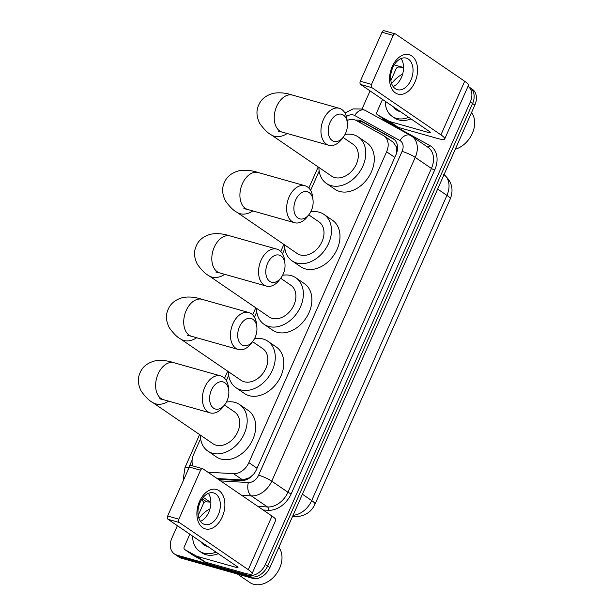 <?xml version="1.0" encoding="UTF-8"?>
<svg xmlns="http://www.w3.org/2000/svg" width="615" height="615" viewBox="0 0 615 615"><rect width="100%" height="100%" fill="white"/><g stroke="black" fill="none" stroke-linecap="round" stroke-linejoin="round"><path stroke-width="0.92" d="M207.839 472.182L233.539 473.688A15.367 11.385 -55.6 0 0 248.86 462.649L386.604 151.797A15.367 11.385 -55.6 0 0 384.068 135.953A15.367 11.385 -55.6 0 0 383.391 135.531L356.369 120.571A15.367 11.385 -55.6 0 0 354.517 119.81A15.367 11.385 -55.6 0 0 347.121 120.44M396.383 153.742L396.36 146.885L393.285 142.257L384.068 135.953M217.072 478.493L242.771 480L249.805 477.609L253.664 474.142M200.582 438.71L193.633 454.393A15.367 11.385 -55.6 0 0 192.849 465.939M319.177 171.085L310.613 190.412M284.86 248.529L282.516 253.803M256.762 311.92L254.425 317.202M228.672 375.319L226.335 380.593M468.03 86.308A15.367 11.385 124.4 0 1 470.314 101.967L265.349 564.485A15.367 11.385 124.4 0 1 247.991 575.186L176.959 555.13L179.234 556.683A15.367 11.385 124.4 0 1 176.705 555.506A15.367 11.385 124.4 0 0 179.234 556.683L250.267 576.739L179.234 556.683L181.502 558.236A15.367 11.385 124.4 0 1 178.973 557.059L174.429 553.954A15.367 11.385 124.4 0 1 171.885 538.102L177.389 525.694M265.349 564.485L267.625 566.038A15.367 11.385 124.4 0 1 250.267 576.739A15.367 11.385 124.4 0 0 267.625 566.038L472.581 103.52L267.625 566.038L269.893 567.591A15.367 11.385 124.4 0 1 252.534 578.292L181.502 558.236M468.038 86.3L470.045 87.668A15.367 11.385 124.4 0 1 472.581 103.52A15.367 11.385 124.4 0 0 470.045 87.668L472.312 89.229A15.367 11.385 124.4 0 1 474.857 105.073L269.893 567.591M218.225 479.277L241.134 480.623A15.367 11.385 -55.6 0 0 256.447 469.591L395.999 154.673A15.367 11.385 -55.6 0 0 393.454 138.829A15.367 11.385 -55.6 0 0 392.777 138.406L361.705 121.201A15.367 11.385 -55.6 0 0 359.852 120.44A15.367 11.385 -55.6 0 0 355.608 120.202M358.391 121.693A15.367 11.385 124.4 0 1 362.127 121.993A15.367 11.385 124.4 0 1 363.98 122.754L394.469 139.636M394.215 64.89L402.664 67.281M362.02 109.047L370.061 90.905M176.959 555.13A15.367 11.385 124.4 0 1 174.429 553.954M392.201 66.62A20.487 13.353 -74.2 0 1 411.75 55.904A20.487 13.353 -74.2 0 1 414.925 82.156A20.487 13.353 -74.2 0 1 395.376 92.865A20.487 13.353 -74.2 0 1 392.201 66.62M410.928 80.111A16.39 10.686 105.8 0 0 406.292 58.125A16.39 10.686 105.8 0 0 392.747 67.681A16.39 10.686 105.8 0 0 397.382 89.675A16.39 10.686 105.8 0 0 410.928 80.111M401.041 58.563A16.39 10.686 -74.2 0 1 401.434 77.436A16.39 10.686 -74.2 0 1 393.139 86.554M389.418 121.424A2.56 1.899 -55.6 0 0 389.726 121.547L398.251 127.374A2.56 1.899 124.4 0 1 397.936 127.244L389.418 121.424L377.449 114.79A2.56 1.899 -55.6 0 1 377.341 114.721A2.56 1.899 -55.6 0 1 376.91 112.084L382.522 99.422M390.863 80.596L396.06 68.88A2.56 1.899 -55.6 0 1 398.612 67.043L403.548 67.327M398.251 127.374L437.342 138.406A20.487 3.329 -156.1 0 0 444.707 138.944A20.487 3.329 -156.1 0 0 440.932 134.862L371.921 87.668L360.705 84.501L429.716 131.695A5.12 0.83 23.9 0 1 430.661 132.717A5.12 0.83 23.9 0 1 428.816 132.579L389.726 121.547M397.936 127.244L385.966 120.617A2.56 1.899 124.4 0 1 385.859 120.548A2.56 1.899 124.4 0 1 385.751 120.471M444.707 138.944L468.461 85.339A20.487 3.329 -156.1 0 0 464.686 81.265L395.668 34.071A2.56 1.668 105.8 0 0 395.345 33.917A2.56 1.668 105.8 0 0 393.231 35.409L382.015 32.241A2.56 1.668 -74.2 0 1 384.129 30.75L395.345 33.917M360.705 84.501A2.56 1.668 -74.2 0 1 360.305 81.218L371.522 84.386L393.231 35.409M371.522 84.386A2.56 1.668 105.8 0 0 371.921 87.668M360.305 81.218L382.015 32.241M408.706 117.327A25.607 18.973 124.4 0 1 396.406 118.364A25.607 18.973 124.4 0 1 392.193 116.396A25.607 18.973 124.4 0 1 385.336 101.344M391.632 83.632A25.607 18.973 124.4 0 1 402.641 74.084M410.974 118.879A25.607 18.973 124.4 0 1 398.681 119.917A25.607 18.973 124.4 0 1 394.461 117.949L392.193 116.396M400.396 111.646A17.927 13.284 124.4 0 1 399.481 111.43A17.927 13.284 124.4 0 1 393.638 107.025M471.544 112.553A23.047 17.074 124.4 0 1 472.32 133.409A23.047 17.074 124.4 0 1 455.285 149.245M330.009 122.5A14.084 9.179 105.8 0 0 331.016 139.528A14.084 9.179 105.8 0 0 343.462 136.914A14.084 9.179 105.8 0 0 345.63 133.178A14.084 9.179 105.8 0 0 347.375 123.054A14.084 9.179 105.8 0 0 340.187 114.059A14.084 9.179 105.8 0 0 330.009 122.5M343.462 136.914L341.771 139.159A19.211 12.515 -74.2 0 1 328.864 145.271A19.211 12.515 -74.2 0 1 323.436 119.502A19.211 12.515 -74.2 0 1 339.303 108.302A19.211 12.515 -74.2 0 1 347.106 120.256L347.375 123.054M278.195 131.172L282.131 132.079A19.211 12.515 105.8 0 1 276.704 106.31A19.211 12.515 105.8 0 1 292.571 95.11C285.552 92.811 279.049 92.242 273.068 93.388C265.811 95.463 261.037 99.338 258.738 105.011C256.078 110.531 256.417 116.665 259.753 123.438C263.989 129.319 267.779 133.094 271.123 134.77L331.5 176.059A19.211 14.23 -55.6 0 0 334.66 177.527A19.211 14.23 -55.6 0 0 355.316 166.242A19.211 14.23 -55.6 0 0 353.179 144.348L343.07 137.429M345 134.477A28.175 20.872 124.4 0 1 353.602 134.785A28.175 20.872 124.4 0 1 358.245 136.945A28.175 20.872 124.4 0 1 361.374 169.056A28.175 20.872 124.4 0 1 331.078 185.615A28.175 20.872 124.4 0 1 326.442 183.454A28.175 20.872 124.4 0 1 318.901 167.441M358.245 136.945L366.763 142.772A28.175 20.872 124.4 0 1 369.899 174.883A28.175 20.872 124.4 0 1 339.595 191.442A28.175 20.872 124.4 0 1 334.96 189.282L326.442 183.454M295.692 199.936A14.084 9.179 105.8 0 0 296.699 216.972A14.084 9.179 105.8 0 0 309.145 214.358A14.084 9.179 105.8 0 0 311.313 210.622A14.084 9.179 105.8 0 0 313.058 200.49A14.084 9.179 105.8 0 0 305.87 191.503A14.084 9.179 105.8 0 0 295.692 199.936M309.145 214.358L307.454 216.603A19.211 12.515 -74.2 0 1 294.547 222.707A19.211 12.515 -74.2 0 1 289.119 196.938A19.211 12.515 -74.2 0 1 304.986 185.738A19.211 12.515 -74.2 0 1 312.789 197.692L313.058 200.49M243.878 208.616L247.814 209.515A19.211 12.515 105.8 0 1 242.387 183.747A19.211 12.515 105.8 0 1 258.254 172.546C251.235 170.255 244.732 169.679 238.751 170.832C231.494 172.907 226.72 176.782 224.421 182.455C221.761 187.967 222.1 194.109 225.436 200.874C229.672 206.755 233.462 210.538 236.806 212.206L297.183 253.495A19.211 14.23 -55.6 0 0 300.343 254.971A19.211 14.23 -55.6 0 0 320.999 243.678A19.211 14.23 -55.6 0 0 318.862 221.784L308.753 214.873M310.683 211.921A28.175 20.872 124.4 0 1 319.285 212.229A28.175 20.872 124.4 0 1 323.928 214.389A28.175 20.872 124.4 0 1 327.057 246.5A28.175 20.872 124.4 0 1 296.761 263.059A28.175 20.872 124.4 0 1 292.125 260.898A28.175 20.872 124.4 0 1 284.584 244.878M323.928 214.389L332.446 220.216A28.175 20.872 124.4 0 1 335.582 252.327A28.175 20.872 124.4 0 1 305.278 268.878A28.175 20.872 124.4 0 1 300.643 266.726L292.125 260.898M267.602 263.335A14.084 9.179 105.8 0 0 268.609 280.363A14.084 9.179 105.8 0 0 281.047 277.749A14.084 9.179 105.8 0 0 283.223 274.013A14.084 9.179 105.8 0 0 284.96 263.889A14.084 9.179 105.8 0 0 277.78 254.894A14.084 9.179 105.8 0 0 267.602 263.335M281.047 277.749L279.356 279.994A19.211 12.515 -74.2 0 1 266.456 286.106A19.211 12.515 -74.2 0 1 261.021 260.337A19.211 12.515 -74.2 0 1 276.896 249.137A19.211 12.515 -74.2 0 1 284.699 261.091L284.96 263.889M215.78 272.007L219.724 272.914A19.211 12.515 105.8 0 1 214.289 247.145A19.211 12.515 105.8 0 1 230.164 235.945C223.137 233.646 216.641 233.077 210.653 234.223C203.404 236.298 198.63 240.173 196.323 245.846C193.671 251.358 194.009 257.5 197.338 264.273C201.582 270.154 205.372 273.929 208.708 275.605L269.086 316.894A19.211 14.23 -55.6 0 0 272.253 318.362A19.211 14.23 -55.6 0 0 292.909 307.077A19.211 14.23 -55.6 0 0 290.772 285.183L280.663 278.264M282.593 275.312A28.175 20.872 124.4 0 1 291.195 275.62A28.175 20.872 124.4 0 1 295.83 277.78A28.175 20.872 124.4 0 1 298.967 309.891A28.175 20.872 124.4 0 1 268.67 326.45A28.175 20.872 124.4 0 1 264.027 324.289A28.175 20.872 124.4 0 1 256.486 308.276M295.83 277.78L304.356 283.607A28.175 20.872 124.4 0 1 307.485 315.718A28.175 20.872 124.4 0 1 277.188 332.277A28.175 20.872 124.4 0 1 272.553 330.117L264.027 324.289M239.512 326.726A14.084 9.179 105.8 0 0 240.511 343.762A14.084 9.179 105.8 0 0 252.957 341.141A14.084 9.179 105.8 0 0 255.133 337.412A14.084 9.179 105.8 0 0 256.87 327.28A14.084 9.179 105.8 0 0 249.69 318.286A14.084 9.179 105.8 0 0 239.512 326.726M252.957 341.141L251.266 343.385A19.211 12.515 -74.2 0 1 238.366 349.497A19.211 12.515 -74.2 0 1 232.931 323.728A19.211 12.515 -74.2 0 1 248.798 312.528A19.211 12.515 -74.2 0 1 256.601 324.482L256.87 327.28M187.69 335.398L191.634 336.305A19.211 12.515 105.8 0 1 186.199 310.537A19.211 12.515 105.8 0 1 202.066 299.336C195.047 297.037 188.544 296.468 182.563 297.614C175.313 299.697 170.532 303.572 168.233 309.245C165.573 314.757 165.912 320.899 169.248 327.664C173.484 333.545 177.274 337.32 180.618 338.996L240.995 380.285A19.211 14.23 -55.6 0 0 244.163 381.754A19.211 14.23 -55.6 0 0 264.819 370.468A19.211 14.23 -55.6 0 0 262.682 348.574L252.565 341.663M254.502 338.704A28.175 20.872 124.4 0 1 263.097 339.019A28.175 20.872 124.4 0 1 267.74 341.179A28.175 20.872 124.4 0 1 270.877 373.29A28.175 20.872 124.4 0 1 240.58 389.841A28.175 20.872 124.4 0 1 235.937 387.681A28.175 20.872 124.4 0 1 228.396 371.668M267.74 341.179L276.258 346.998A28.175 20.872 124.4 0 1 279.394 379.117A28.175 20.872 124.4 0 1 249.098 395.668A28.175 20.872 124.4 0 1 244.455 393.508L235.937 387.681M211.414 390.125A14.084 9.179 105.8 0 0 212.421 407.153A14.084 9.179 105.8 0 0 224.867 404.539A14.084 9.179 105.8 0 0 227.035 400.803A14.084 9.179 105.8 0 0 228.78 390.671A14.084 9.179 105.8 0 0 221.592 381.684A14.084 9.179 105.8 0 0 211.414 390.125M224.867 404.539L223.176 406.784A19.211 12.515 -74.2 0 1 210.268 412.896A19.211 12.515 -74.2 0 1 204.841 387.127A19.211 12.515 -74.2 0 1 220.708 375.919A19.211 12.515 -74.2 0 1 228.511 387.881L228.78 390.671M159.6 398.797L163.536 399.704A19.211 12.515 105.8 0 1 158.109 373.935A19.211 12.515 105.8 0 1 173.976 362.727C166.957 360.436 160.454 359.86 154.473 361.013C147.216 363.088 142.442 366.963 140.143 372.636C137.483 378.148 137.822 384.29 141.158 391.063C145.394 396.944 149.184 400.719 152.528 402.395L212.905 443.676A19.211 14.23 -55.6 0 0 216.065 445.152A19.211 14.23 -55.6 0 0 236.729 433.867A19.211 14.23 -55.6 0 0 234.592 411.965L224.475 405.054M226.405 402.102A28.175 20.872 124.4 0 1 235.007 402.41A28.175 20.872 124.4 0 1 239.65 404.57A28.175 20.872 124.4 0 1 242.779 436.681A28.175 20.872 124.4 0 1 212.482 453.24A28.175 20.872 124.4 0 1 207.847 451.079A28.175 20.872 124.4 0 1 200.306 435.059M239.65 404.57L248.168 410.397A28.175 20.872 124.4 0 1 251.304 442.508A28.175 20.872 124.4 0 1 221.008 459.067A28.175 20.872 124.4 0 1 216.365 456.907L207.847 451.079M199.529 501.417A20.487 13.353 -74.2 0 1 219.078 490.701A20.487 13.353 -74.2 0 1 222.246 516.954A20.487 13.353 -74.2 0 1 202.696 527.662A20.487 13.353 -74.2 0 1 199.529 501.417M218.248 514.909A16.39 10.686 105.8 0 0 213.613 492.923A16.39 10.686 105.8 0 0 200.075 502.478A16.39 10.686 105.8 0 0 204.71 524.472A16.39 10.686 105.8 0 0 218.248 514.909M208.37 493.361A16.39 10.686 -74.2 0 1 208.762 512.234A16.39 10.686 -74.2 0 1 200.467 521.351M196.746 556.214A2.56 1.899 -55.6 0 0 197.054 556.344L205.571 562.172A2.56 1.899 124.4 0 1 205.264 562.041L196.746 556.214L184.777 549.587A2.56 1.899 -55.6 0 1 184.661 549.518A2.56 1.899 -55.6 0 1 184.239 546.881L189.851 534.22M198.191 515.393L203.381 503.677A2.56 1.899 -55.6 0 1 205.94 501.832L210.876 502.124M205.571 562.172L244.662 573.203A20.487 3.329 -156.1 0 0 252.035 573.734A20.487 3.329 -156.1 0 0 248.26 569.659L179.242 522.466L168.026 519.298L237.044 566.492A5.12 0.83 23.9 0 1 237.99 567.507A5.12 0.83 23.9 0 1 236.145 567.376L197.054 556.344M205.264 562.041L193.294 555.414A2.56 1.899 124.4 0 1 193.179 555.345A2.56 1.899 124.4 0 1 193.079 555.268M252.035 573.734L275.789 520.136A20.487 3.329 -156.1 0 0 272.007 516.054L202.996 468.868A2.56 1.668 105.8 0 0 202.666 468.715A2.56 1.668 105.8 0 0 200.552 470.206L189.335 467.039A2.56 1.668 -74.2 0 1 191.45 465.547L202.666 468.715M168.026 519.298A2.56 1.668 -74.2 0 1 167.634 516.016L178.85 519.183L200.552 470.206M178.85 519.183A2.56 1.668 105.8 0 0 179.242 522.466M167.634 516.016L189.335 467.039M278.864 547.35A23.047 17.074 124.4 0 1 276.904 573.111A23.047 17.074 124.4 0 1 253.603 584.25A23.047 17.074 124.4 0 1 249.805 582.482L237.444 574.033M216.026 552.124A25.607 18.973 124.4 0 1 203.734 553.154A25.607 18.973 124.4 0 1 199.514 551.194A25.607 18.973 124.4 0 1 192.664 536.142M198.96 518.43A25.607 18.973 124.4 0 1 209.961 508.882M218.302 553.677A25.607 18.973 124.4 0 1 206.002 554.707A25.607 18.973 124.4 0 1 201.789 552.747L199.514 551.194M207.724 546.443A17.927 13.284 124.4 0 1 206.801 546.228A17.927 13.284 124.4 0 1 200.967 541.823M396.36 146.885A15.367 10.294 -61 0 1 397.436 145.709M359.906 122.531A15.367 10.294 -61 0 1 360.974 121.747M394.792 157.394L386.604 151.797M257.039 468.246L248.86 462.649M242.771 480L233.539 473.688M315.003 504.146A17.927 2.914 -156.1 0 0 311.697 500.579L446.936 195.393A17.927 2.914 23.9 0 1 450.241 198.968L315.003 504.146C312.243 510.281 306.332 516.615 295.008 516.623A17.927 11.001 -86.6 0 1 292.725 516.085M293.078 515.285A20.487 15.175 -55.6 0 0 311.697 500.579L302.411 494.229M437.649 189.043L446.936 195.393A20.487 15.175 -55.6 0 0 444.038 174.614M474.857 105.073L470.314 101.967M252.534 578.292L247.991 575.186M220.608 480.915L248.383 482.544A10.247 7.588 -55.6 0 0 258.6 475.187L402.079 151.398A10.247 7.588 -55.6 0 0 399.935 140.558L354.671 115.497A10.247 7.588 -55.6 0 0 353.44 114.99A10.247 7.588 -55.6 0 0 346.422 116.55M381.154 119.187A23.047 17.074 124.4 0 1 381.846 119.364A23.047 17.074 124.4 0 1 384.629 120.502L429.885 145.563A23.047 17.074 124.4 0 1 434.713 169.963L291.233 493.745A23.047 17.074 124.4 0 1 268.255 510.296L263.151 510.004M203.234 497.343L210.161 502.086M204.065 502.67A23.047 17.074 124.4 0 1 201.843 499.211M410.943 135.707A20.487 15.175 124.4 0 1 411.842 136.261A20.487 15.175 124.4 0 1 415.233 157.394L431.423 168.464A20.487 15.175 -55.6 0 0 428.032 147.331L410.574 135.477L365.318 110.416A10.247 6.865 -61 0 0 354.671 115.497M202.158 498.75L206.486 501.717A20.487 15.175 -55.6 0 0 206.74 501.878M402.079 151.398A10.247 1.668 23.9 0 1 415.233 157.394L271.753 481.176A20.487 15.175 124.4 0 1 251.327 495.89L267.517 506.96A20.487 15.175 -55.6 0 0 287.943 492.246L431.423 168.464A2.56 0.415 -156.1 0 0 434.713 169.963M248.383 482.544A10.247 6.288 -86.6 0 0 251.327 495.89L241.695 495.329M257.885 506.399L267.517 506.96A2.56 1.568 93.4 0 1 268.255 510.296M258.6 475.187A10.247 1.668 23.9 0 1 271.753 481.176L287.943 492.246A2.56 0.415 -156.1 0 0 291.233 493.745M192.126 460.028L188.705 467.738A10.247 7.588 -55.6 0 0 187.875 470.344M427.44 146.924A2.56 1.714 119 0 0 429.885 145.563M384.314 120.94A2.56 1.714 119 0 0 384.629 120.502M399.935 140.558A10.247 6.865 -61 0 1 410.574 135.477M199.598 434.582L185.023 467.477A10.247 1.668 23.9 0 1 188.705 467.738M363.98 122.754L361.705 121.201M394.092 139.305L392.777 138.406M440.932 134.862L464.686 81.265M428.816 132.579L429.332 131.433M377.449 114.79L385.966 120.617M271.123 134.77A19.211 14.23 -55.6 0 0 274.282 136.238A19.211 14.23 -55.6 0 0 287.167 133.501M236.806 212.206A19.211 14.23 -55.6 0 0 239.965 213.682A19.211 14.23 -55.6 0 0 252.85 210.937M208.708 275.605A19.211 14.23 -55.6 0 0 211.875 277.073A19.211 14.23 -55.6 0 0 224.759 274.336M180.618 338.996A19.211 14.23 -55.6 0 0 183.777 340.472A19.211 14.23 -55.6 0 0 196.662 337.727M152.528 402.395A19.211 14.23 -55.6 0 0 155.687 403.863A19.211 14.23 -55.6 0 0 168.572 401.118M248.26 569.659L272.007 516.054M236.145 567.376L236.652 566.223M184.777 549.587L193.294 555.414M450.241 198.968C453.993 189.312 451.764 181.079 443.546 174.26M295.008 516.623L292.548 516.477M365.318 110.416L361.897 109.016L353.079 108.909L344.946 113.006M185.023 467.477L183.262 478.862L183.493 480.23M318.193 166.957L308.838 188.067M283.876 244.401L280.748 251.458M255.786 307.792L252.657 314.857M227.688 371.183L224.56 378.248M377.341 114.721L385.859 120.548M282.131 132.079L328.864 145.271M292.571 95.11L339.303 108.302M247.814 209.515L294.547 222.707M258.254 172.546L304.986 185.738M219.724 272.914L266.456 286.106M230.164 235.945L276.896 249.137M191.634 336.305L238.366 349.497M202.066 299.336L248.798 312.528M163.536 399.704L210.268 412.896M173.976 362.727L220.708 375.919M184.661 549.518L193.179 555.345"/></g></svg>
